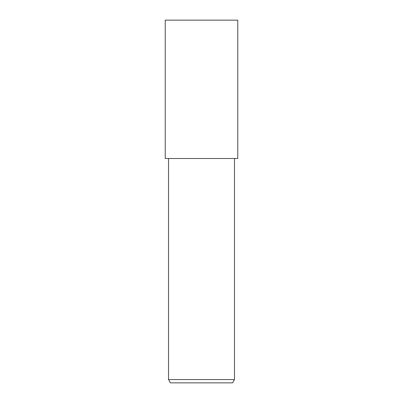 <?xml version="1.0" encoding="UTF-8"?>
<svg xmlns="http://www.w3.org/2000/svg" width="403" height="403" viewBox="0 0 403 403"><rect width="100%" height="100%" fill="white"/><g stroke="black" fill="none" stroke-linecap="round" stroke-linejoin="round"><path stroke-width="0.3" stroke-dasharray="2.02 1.51" d="M237.775 158.5L165.225 158.5M237.775 20.15L165.225 20.15M201.5 158.5L237.755 158.5L201.5 158.5M234.475 379.55L168.525 379.55M232.571 382.85L170.429 382.85M237.755 158.5L165.245 158.5"/><path stroke-width="0.6" d="M201.5 158.5L237.775 158.5L237.775 20.15L165.225 20.15L165.225 158.5L201.5 158.5M234.475 379.55L232.571 382.85L170.429 382.85L168.525 379.55L234.475 379.55L234.475 158.5M168.525 158.5L168.525 379.55"/></g></svg>
